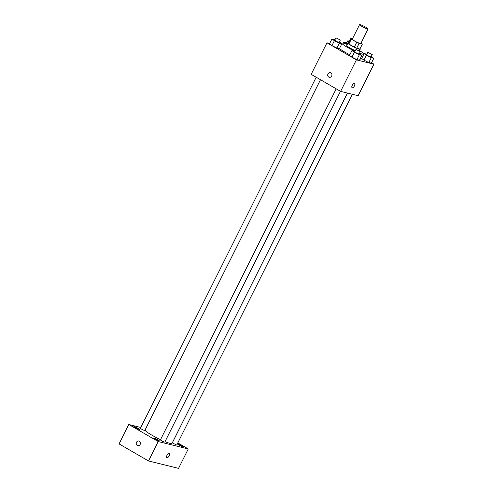 <?xml version="1.0" encoding="UTF-8"?>
<svg xmlns="http://www.w3.org/2000/svg" width="493" height="493" viewBox="0 0 493 493"><rect width="100%" height="100%" fill="white"/><g stroke="black" fill="none" stroke-linecap="round" stroke-linejoin="round"><path stroke-width="0.74" d="M365.997 27.331A4.782 0.561 -153.4 0 1 368.086 28.933A4.782 0.561 -153.4 0 1 363.557 27.294A4.782 0.561 -153.4 0 1 359.533 24.65A4.782 0.561 -153.4 0 1 365.997 27.331M368.086 28.933L360.796 43.483A4.782 0.561 -153.4 0 1 356.266 41.85A4.782 0.561 -153.4 0 1 352.248 39.206L359.533 24.65M352.384 38.922L350.708 38.516A6.489 0.764 -153.4 0 0 351.318 39.169L356.716 42.293A6.489 0.764 -153.4 0 0 359.12 43.384L362.33 44.173A6.489 0.764 -153.4 0 0 361.72 43.526L360.987 43.101M359.12 43.384L356.692 48.234L359.902 49.029L362.33 44.173M356.692 48.234A6.489 0.764 -153.4 0 1 354.282 47.143L356.716 42.293M350.708 38.516L348.28 43.366A6.489 0.764 -153.4 0 0 348.89 44.019L354.282 47.143M348.428 43.07A6.828 0.801 26.6 0 0 347.984 43.137A6.828 0.801 26.6 0 0 352.298 46.169A6.828 0.801 26.6 0 0 359.348 49.238A6.828 0.801 26.6 0 0 360.198 49.251A6.828 0.801 26.6 0 0 359.989 48.856M355.33 50.65A6.828 0.801 -153.4 0 1 346.77 45.566L347.984 43.137M348.89 44.019L351.318 39.169M359.52 50.606A12.294 1.448 -153.4 0 1 363.871 54.125A12.294 1.448 -153.4 0 1 359.557 53.189M355.022 51.26A12.294 1.448 -153.4 0 1 341.883 43.119A12.294 1.448 -153.4 0 1 347.306 44.487M363.871 54.125L361.437 58.975A12.294 1.448 -153.4 0 1 360.069 58.994M349.839 54.785A12.294 1.448 -153.4 0 1 339.566 48.369M354.972 51.358L351.977 50.508L349.549 55.364L351.965 57.182L356.907 59.628L359.44 60.251L361.868 55.395L359.379 53.54M334.957 39.767L331.968 38.916L329.54 43.766L331.949 45.584L336.898 48.031L339.424 48.653L341.852 43.803L339.369 41.942M329.688 43.458L326.97 42.792L356.396 59.844L373.928 64.158L371.556 62.784M366.891 54.292L363.902 53.441L366.311 55.265L363.883 60.115L361.696 58.464L363.883 60.115L368.826 62.556L371.358 63.178L373.786 58.328L371.297 56.473M326.97 42.792L311.175 74.326L340.608 91.378L358.134 95.691L373.928 64.158M340.608 91.378L356.396 59.844M354.516 83.582A2.391 1.091 -59.9 0 1 354.412 85.918A2.391 1.091 -59.9 0 1 352.119 87.717A2.391 1.091 -59.9 0 1 352.372 85.104A2.391 1.091 -59.9 0 1 354.516 83.582A2.391 1.091 -59.9 0 1 354.418 85.918A2.391 1.091 -59.9 0 1 352.119 87.717M330.902 72.847A2.391 2.108 103.8 0 1 329.269 77.29A2.391 2.108 103.8 0 1 330.409 72.644A2.391 2.108 103.8 0 1 330.902 72.847M329.269 77.29A2.391 2.108 103.8 0 1 330.415 72.644M347.429 93.054L171.965 443.447A15.024 1.769 -153.4 0 1 165.032 441.648M160.527 439.657A15.024 1.769 -153.4 0 1 145.096 429.995L320.499 79.724M340.472 91.297L164.773 442.153L162.45 441.315L160.379 439.953L336.208 88.826M352.372 94.268L176.697 445.087L172.297 442.887L347.473 93.066M320.456 79.7L144.763 430.562L142.434 429.717L140.363 428.355L316.198 77.235M140.813 427.456L128.79 424.498L158.222 441.555L188.271 448.944L177.8 442.88M158.05 439.941A3.069 0.364 26.6 0 0 153.896 438.222A3.069 0.364 26.6 0 0 156.478 439.916A3.069 0.364 26.6 0 0 159.387 440.97A3.069 0.364 26.6 0 0 158.05 439.941M181.837 445.795A3.069 0.364 26.6 0 0 177.683 444.07A3.069 0.364 26.6 0 0 180.272 445.771A3.069 0.364 26.6 0 0 183.174 446.818A3.069 0.364 26.6 0 0 181.837 445.795M138.034 428.343A3.069 0.364 26.6 0 0 133.886 426.624A3.069 0.364 26.6 0 0 136.469 428.325A3.069 0.364 26.6 0 0 139.377 429.372A3.069 0.364 26.6 0 0 138.034 428.343M128.79 424.498L119.072 443.903L148.504 460.961L158.222 441.555M139.408 441.217A2.391 2.108 103.8 0 1 137.775 445.66A2.391 2.108 103.8 0 1 138.915 441.013A2.391 2.108 103.8 0 1 139.408 441.217M148.504 460.961L178.552 468.35L188.271 448.944M167.022 457.683A2.391 1.091 -59.9 0 1 166.887 457.627A2.391 1.091 -59.9 0 1 167.139 455.008A2.391 1.091 -59.9 0 1 169.284 453.492A2.391 1.091 -59.9 0 1 169.105 455.97A2.391 1.091 -59.9 0 1 167.022 457.683M169.278 453.492A2.391 1.091 -59.9 0 1 169.105 455.97A2.391 1.091 -59.9 0 1 167.016 457.683A2.391 1.091 -59.9 0 1 166.88 457.627M137.775 445.66A2.391 2.108 103.8 0 1 138.915 441.013M346.875 42.694L343.886 41.843L347.436 44.228M347.583 43.939L346.634 43.187L347.848 40.765L349.358 41.215M346.123 44.025L346.302 43.667M343.257 43.101L343.886 41.843M349.118 41.695L347.848 40.765M331.968 38.916L334.383 40.734L339.326 43.181L341.852 43.803M340.324 40.032L339.11 42.46L336.781 41.615L334.71 40.253L335.924 37.832L340.324 40.032L335.924 37.832M329.54 43.766L331.949 45.584L334.383 40.734M331.949 45.584L336.898 48.031L339.326 43.181M336.898 48.031L339.424 48.653M366.311 55.265L371.26 57.706L373.786 58.328M372.258 54.563L371.044 56.985L368.715 56.147L366.644 54.785L367.858 52.357L372.258 54.563L367.858 52.357M363.883 60.115L368.826 62.556L371.26 57.706M368.826 62.556L371.358 63.178M351.977 50.508L354.393 52.332L359.335 54.772L361.868 55.395M360.334 51.629L359.12 54.057L356.796 53.213L354.726 51.851L355.94 49.429L360.334 51.629L355.94 49.429M349.549 55.364L351.965 57.182L354.393 52.332M351.965 57.182L356.907 59.628L359.335 54.772M356.907 59.628L359.44 60.251M359.385 50.878L360.198 49.251M341.631 43.63L341.883 43.119"/></g></svg>
